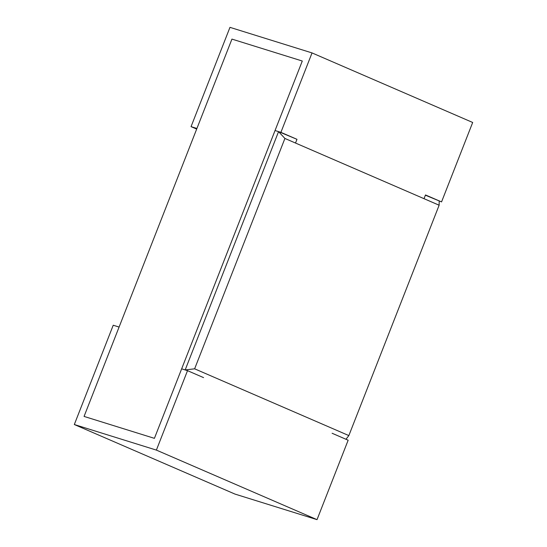 <?xml version="1.0" encoding="UTF-8"?>
<svg xmlns="http://www.w3.org/2000/svg" width="547" height="547" viewBox="0 0 547 547"><rect width="100%" height="100%" fill="white"/><g stroke="black" fill="none" stroke-linecap="round" stroke-linejoin="round"><path stroke-width="0.82" d="M203.58 377.621L187.518 370.668L156.387 450.099L317.028 519.65L348.159 440.212L332.097 433.258M317.028 519.65L234.964 494.078L74.317 424.527L113.229 325.233L119.089 327.058L84.067 416.424L154.411 438.345L181.652 368.835L187.518 370.668M295.51 143.04L296.973 139.314L280.905 132.353L312.036 52.922L472.683 122.473L441.552 201.905L425.395 195.197M441.552 201.905L425.491 194.951L424.028 198.677M280.905 132.353L275.045 130.528L302.286 61.025L231.942 39.104L196.92 128.47L191.053 126.644L196.681 129.078M156.387 450.099L74.317 424.527M312.036 52.922L229.972 27.35L191.053 126.644M296.973 139.314L278.56 131.629L185.173 369.936L194.629 368.815L348.849 435.583L439.132 205.221L284.912 138.453L194.629 368.815M284.912 138.453L278.56 131.629L275.045 130.528L181.652 368.835L185.173 369.936M345.984 439.268L348.849 435.583M439.132 205.221L439.207 201.173M84.067 416.424L154.411 438.345L302.286 61.025L231.942 39.104L84.067 416.424"/></g></svg>
